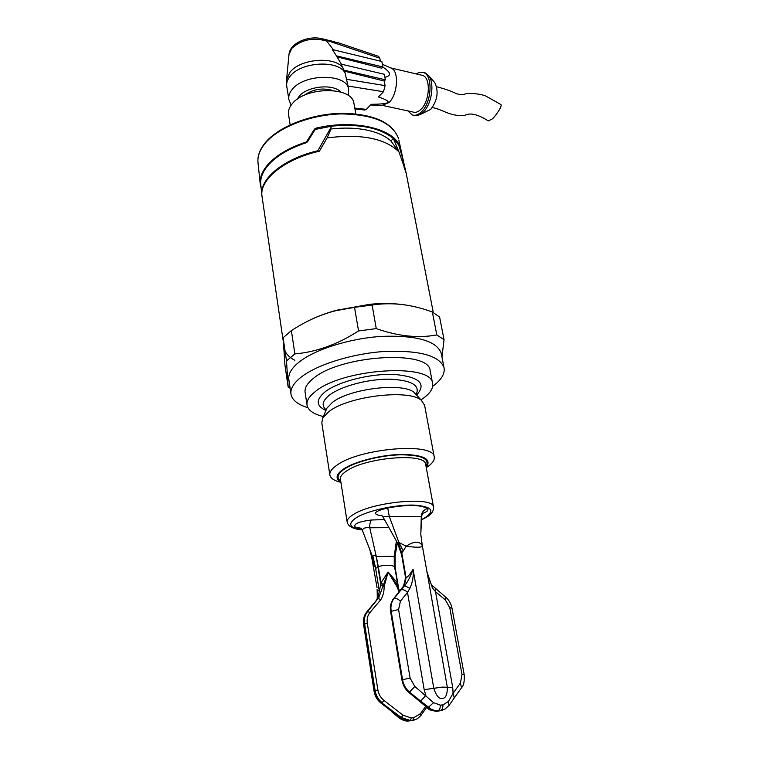<?xml version="1.0" encoding="UTF-8"?>
<svg xmlns="http://www.w3.org/2000/svg" width="759" height="759" viewBox="0 0 759 759"><rect width="100%" height="100%" fill="white"/><g stroke="black" fill="none" stroke-linecap="round" stroke-linejoin="round"><path stroke-width="1.14" d="M340.867 481.974C335.042 478.625 335.943 474.299 343.571 468.977C355.013 461.33 381.587 454.669 402.166 454.404C423.939 454.878 431.956 459.167 426.216 467.278M340.924 482.326C334.415 480.798 330.753 478.464 329.918 475.314C329.264 472.174 331.674 468.749 337.148 465.02C360.231 448.076 433.721 442.165 434.195 456.738C434.916 460.134 432.279 463.768 426.283 467.629M424.604 405.268L421.444 400.401C409.272 388.807 348.106 396.103 328.77 411.682L322.727 417.981L321.816 422.896L329.823 474.679M325.924 410.515C315.924 405.885 315.697 399.613 325.222 391.71C338.514 381.416 371.009 373.276 394.708 374.453C419.509 376.9 426.805 383.769 416.568 395.069M323.343 416.53C313.799 414.196 308.391 410.534 307.11 405.553C306.238 401.198 308.97 396.53 315.308 391.559C342.375 368.532 431.558 362.774 432.545 383.21C433.579 388.342 430.068 393.655 422.023 399.168L420.96 399.87M430.277 371.322L430.116 370.468C429.034 349.595 340.184 355.079 313.296 378.475C306.997 383.523 304.293 388.266 305.175 392.726L306.978 404.651M307.898 407.687C298.059 404.68 292.443 400.344 291.067 394.671C290.004 389.31 293.221 383.589 300.697 377.498C316.503 364.766 352.015 353.571 384.528 351.464C419.329 350.174 439.148 355.497 443.977 367.432C445.248 373.523 441.472 379.832 432.668 386.35M441.377 354.045L441.169 352.992C436.283 340.753 416.511 335.212 381.853 336.36C349.472 338.362 314.15 349.633 298.458 362.584C291.039 368.779 287.86 374.623 288.932 380.107L290.896 393.532M290.118 388.238L288.164 387.09L286.504 360.876L294.872 353.931C316.55 351.986 337.774 344.32 358.552 330.943L354.529 307.329L336 310.649C320.659 314.492 305.782 321.152 291.39 330.63L283.116 337.746L284.919 364.88L288.164 387.09M286.504 360.876L283.116 337.746M358.552 330.943L376.255 328.6C398.077 336.275 418.256 338.391 436.804 334.937L444.053 339.719L439.603 317.034L432.355 312.034C411.947 304.378 391.929 302.044 372.318 305.004L354.529 307.329M306.892 321.617C315.346 317.148 325.222 313.353 336.522 310.251L370.364 304.226C382.972 303.145 394.367 303.353 404.556 304.833M291.39 330.63L294.872 353.931M444.053 339.719L441.947 357.005M372.109 305.033L376.255 328.6M436.804 334.937L432.355 312.034M294.853 360.288C289.919 357.717 286.655 354.633 285.061 351.019M283.107 340.326L262.187 197.473C258.155 180.689 283.449 159.2 319.397 151.212L327.12 137.891C361.123 133.65 385.069 138.309 398.949 151.876L405.809 171.401M406.188 173.213L404.063 167.084M327.12 137.891L331.019 128.992L329.008 131.098M398.902 151.819L390.857 140.918C385.221 135.861 377.062 132.218 366.388 129.998C355.601 127.854 343.818 127.521 331.019 128.992M261.931 195.566C259.132 179.181 283.42 158.773 317.831 150.737L316.759 151.847M317.831 150.737L331.721 126.146L315.213 129.438L316.313 128.764M316.399 128.745L316.237 128.081L314.482 129.115L306.683 141.639L307.386 141.924L315.213 129.438M307.386 141.924L306.437 142.654C289.947 148.109 277.509 155.282 269.122 164.181C262.68 171.297 259.92 178.27 260.83 185.092L261.836 194.589M306.683 141.639L306.2 142.009C289.577 147.512 277.054 154.751 268.62 163.726C262.178 170.87 259.407 177.872 260.328 184.722L261.162 188.232M399.718 145.965L399.13 144.523L398.779 145.054L403.162 160.196L399.718 145.965L398.807 145.092M404.111 164.276L398.836 139.979M403.418 161.382L399.187 146.022M331.721 126.146C359.576 123.651 380.136 127.778 393.38 138.527L398.779 145.054M390.885 140.956L393.38 138.527L398.921 151.838M399.338 152.929L404.215 166.933M314.482 129.115L306.494 142.635M354.017 103.841L353.884 103.139C352.053 86.431 306.029 86.422 292.471 103.471C289.179 107.266 287.87 111.042 288.562 114.78L290.166 124.837M333.059 90.568C322.575 87.494 312.879 89.107 303.979 95.416M354.937 108.907L364.69 110.027L366.312 109.4L371.255 104.306C381.303 104.201 386.853 103.575 387.896 102.437C389.092 101.326 385.923 99.495 378.409 96.953L383.485 91.725L385.107 85.625L384.215 81.014L344.662 71.232L348.058 86.128M344.662 71.232L343.969 70.151L385.382 79.799L384.32 74.287L341.019 64.088L343.969 70.151M384.215 81.014L385.382 79.799M341.36 64.164L336.427 55.853L382.897 66.972L381.843 61.507L332.309 49.534L336.427 55.853M333.467 49.809L326.655 41.052L322.793 39.297L324.956 39.762L379.804 58.196L380.382 61.156M390.382 67.76L391.767 68.357C399.243 72.077 397.441 94.742 389.035 102.512L382.119 105.406L370.591 104.998M384.898 77.285C391.701 75.767 391.008 72.361 382.802 67.077M382.897 66.972L381.739 68.196L337.632 57.01M338.704 42.921L324.956 39.762M378.437 56.308L379.804 58.196M382.811 105.492L412.905 112C415.439 112.882 418.076 112.038 420.818 109.457C429.803 101.497 431.065 77.873 422.649 75.426L421.122 75.065M416.065 73.87L419.86 72.181L423.484 72.513C433.237 75.359 431.757 102.788 421.33 111.971C418.162 114.951 415.116 115.928 412.184 114.903L407.877 110.909M413.959 115.292L418.019 115.434L423.067 112.351C431.605 104.704 434.898 83.253 428.655 75.701L425.211 72.921L423.465 72.503M420.296 114.476L430.704 109.391C437.507 100.444 438.873 91.516 434.803 82.617L433.939 81.649M432.279 107.607C442.421 109.097 449.366 116.592 464.603 115.501C469.906 112.417 477.781 114.211 488.217 120.89L491.993 119.125C494.09 117.949 502.581 106.421 500.949 104.581L500.76 104.429M422.725 513.359C427.507 511.547 429.015 509.953 427.251 508.577C420.856 504.631 407.678 504.422 387.726 507.961C374.927 511.13 372.147 513.625 379.377 515.427L381.768 515.627M384.481 519.611L371.568 519.991C358.732 521.566 353.267 523.919 355.174 527.059L361.55 528.995M387.726 507.961L389.282 516.424L421.283 516.794L422.877 513.065L421.919 513.331M371.568 519.991C370.231 521.433 369.624 524.033 369.775 527.79C364.832 527.334 362.423 528.34 362.546 530.797L372.584 556.84L372.887 556.205L375.411 567.125C376.312 568.463 377.27 568.292 378.286 566.603L376.303 556.48L394.253 556.328L395.211 555.256L397.384 542.799L383.428 517.723C382.897 516.594 384.851 516.158 389.282 516.424L398.911 542.514L398.029 542.524L401.834 553.083L406.236 546.167C415.676 547.543 421.074 547.571 422.421 546.262L422.412 546.176M383.323 517.524L381.502 515.323L382.071 515.228L379.377 515.427M427.251 508.577C423.342 510.076 421.359 512.818 421.283 516.794L420.79 534.27L422.298 545.607C419.48 540.892 414.12 541.082 406.236 546.167L398.911 542.514L403.01 550.493M401.644 554.895L401.834 553.083L406.084 577.798L405.278 576.062L401.644 554.895L397.488 542.979L398.029 542.524M404.319 585.863L404.651 585.692C407.621 582.125 410.42 576.66 413.057 569.297C410.126 574.165 407.801 577.001 406.084 577.798L404.319 585.863L403.503 586.223L405.429 578.405L405.315 576.28M426.994 571.916L432.317 587.732L435.505 591.659L445.277 599.828L449.774 607.712L461.994 674.485L460.419 683.043L453.095 693.29L452.725 687.474L447.326 687.284C447.374 694.675 445.656 698.413 442.174 698.489C438.939 698.944 436.15 695.548 433.797 688.309L413.057 569.297C413.731 575.958 412.668 582.286 409.869 588.282L404.651 585.692L401.056 589.876C403.029 589.25 405.173 590.094 407.498 592.409L409.869 588.282M427.07 572.201L447.326 687.284L442.421 687.104L424.177 689.656L425.865 695.453L420.638 701.107L431.311 709.229L434.708 710.471L438.133 710.69L436.169 711.192L432.782 710.747L427.602 707.957L433.579 702.682L414.812 686.44L410.116 678.119L398.579 609.515L390.581 611.488L401.947 679.998L402.545 679.647L391.16 611.061C390.439 606.109 391.359 601.972 393.93 598.642L401.056 589.876M432.07 585.331L432.317 587.732M435.78 588.851L435.505 591.659L452.725 687.474M422.365 545.93L426.9 571.499C427.45 576.849 432.545 587.551 432.326 585.606L445.505 596.991M393.153 599.183L393.485 598.86C391.046 602.134 390.192 606.232 390.923 611.175L402.298 679.741C403.238 684.884 405.505 689.068 409.11 692.293L408.522 692.18C405.04 689.03 402.849 684.969 401.947 679.998M449.337 705.035L454.243 697.976L453.095 693.29L448.455 701.439L442.952 704.912L440.277 705.139L433.579 702.682M448.455 701.439L449.053 705.434L445.106 708.972L440.581 710.481C442.203 709.703 442.99 707.853 442.952 704.912M442.478 710.139L438.133 710.69C439.641 709.931 440.353 708.081 440.277 705.139M362.441 530.532L360.867 528.217L355.174 527.059M372.887 556.205C373.419 555.095 374.548 555.171 376.265 556.451L369.775 527.79L388.959 527.657M372.878 564.051L374.083 565.92L372.584 556.84L372.878 564.051L377.033 587.618M376.265 556.451L380.819 584.61L382.849 586.451L388.096 572.011L380.971 582.893L379.358 591.261L375.411 567.125L374.083 565.92M377.128 590.094L377.147 590.331C378.077 594.126 378.105 597.115 377.223 599.297L373.902 603.348L377.536 599.145L379.358 591.261L377.052 589.667M420.363 713.773L420.809 715.585L417.327 718.801L412.839 720.291L413.655 717.701L420.363 713.773L425.514 706.591M414.746 719.94L408.342 721.031C403.532 721.61 397.678 716.98 399.139 717.929M380.733 702.9L400.116 717.881L409.196 720.955L412.839 720.291L409.196 720.955M384.026 700.462L382.119 702.654C378.343 699.627 376.009 695.614 375.117 690.605L377.897 690.035C378.684 694.381 380.724 697.853 384.026 700.462L403.19 715.291L411.226 717.919L413.655 717.701M377.1 589.961L377.147 590.331C377.413 597.333 377.251 600.464 376.673 599.743L376.274 600.293M366.502 612.323L373.589 603.728M377.536 599.145L367.612 611.498L369.965 612.513L380.847 599.648C383.153 595.739 384.225 591.441 384.082 586.745L388.096 572.011L396.862 586.441L399.063 591.688M384.082 586.745L382.849 586.451L378.437 598.652L380.847 599.648M396.378 540.977L394.253 556.328L394.263 566.337C389.728 564.848 384.471 564.914 378.466 566.546M394.272 556.3L394.263 566.337M384.386 585.398L380.971 582.893L378.779 569.563M377.897 690.035L367.29 623.139C366.72 618.946 367.612 615.407 369.965 612.513M398.997 589.401L396.634 584.715L388.096 572.011L397.128 582.542L396.132 585.132M398.75 588.794L395.145 569.364L397.659 584.231L397.488 586.109L396.862 586.441M399.623 590.986L398.674 588.614L395.192 567.76L394.395 566.385L394.889 569.326M395.192 567.77L395.097 555.389M367.29 623.139L363.57 624.543L374.073 691.25L374.889 690.699C375.771 695.709 378.029 699.751 381.682 702.825L401.207 717.483L410.42 720.519L411.226 717.919M364.567 623.727C363.903 618.898 364.918 614.818 367.612 611.498L367.185 611.697C364.624 614.961 363.675 619.012 364.339 623.841L375.117 690.605L364.567 623.727M347.129 521.784L340.459 479.422C339.928 476.851 341.939 474.052 346.502 471.016C365.534 457.364 425.211 452.497 425.657 464.242L433.484 506.879C433.256 496.187 372.897 501.699 353.438 514.479C348.779 517.334 346.702 519.924 347.205 522.249C348.248 526.49 353.229 529.042 362.138 529.905M340.725 481.092C336.228 477.847 337.47 473.815 344.444 469.005C355.392 461.709 380.439 455.296 400.391 454.793C421.587 454.926 430.144 458.797 426.055 466.396M416.416 394.898L414.291 392.574C403.304 382.156 349.491 388.532 332.319 402.479L326.949 408.133L326.285 409.68M326.209 409.86C321.199 405.704 322.338 400.743 329.634 394.965C341.038 386.255 367.612 379.111 388.826 379.158C411.369 380.06 420.477 385.174 416.15 394.481M261.162 188.194L260.328 184.722M258.069 163.346C257.149 156.42 259.834 149.362 266.134 142.189C279.91 126.668 311.532 114.581 341.303 113.916C373.257 114.41 392.308 122.55 398.456 138.337C392.09 122.095 373.011 113.746 341.218 113.3C311.607 113.926 280.156 125.899 266.286 141.544C259.882 148.84 257.14 156.107 258.069 163.346L260.195 183.479M306.437 142.654L306.2 142.009M316.237 128.081C352.451 119.467 390.705 127.711 399.13 144.523M330.326 129.713L329.729 129.789M340.753 92.038C333.533 83.528 307.452 86.061 299.312 96.137L297.186 99.296M291.133 105.15L288.894 99.685C288.249 96.184 289.435 92.674 292.462 89.145C304.833 73.338 346.854 73.49 348.59 89.05L348.694 89.638M345.193 73.3C339.207 59.771 301.551 61.498 290.336 75.995C287.329 79.562 286.152 83.11 286.807 86.649L288.781 99.002M286.703 85.995L286.551 79.657L290.137 72.067C300.611 58.509 335.288 55.976 343.068 68.044M366.312 109.4L354.785 108.072M348.049 86.042L383.485 91.725M385.107 85.625L346.265 79.259M326.655 41.052C313.135 37.144 301.522 39.582 291.817 48.358L289.008 54.42L286.551 79.657M321.873 38.7L322.793 39.297M421.492 519.611L424.186 518.236C435.732 510.75 432.137 506.357 413.389 505.086C395.249 504.659 368.134 510.589 356.749 517.401L356.559 517.515C347.309 523.776 349.14 527.847 362.034 529.716M398.579 609.515L400.401 601.223C398.058 598.889 395.904 598.026 393.93 598.642L403.181 586.517M424.177 689.656L407.498 592.409L400.401 601.223M405.429 578.405C405.401 581.982 404.699 584.629 403.323 586.346L392.726 599.781C390.98 603.348 390.173 606.052 390.316 607.893L390.581 611.488M454.527 697.578L461.538 687.73L460.419 683.043M445.277 599.828L445.732 597.181C449.005 600.046 451.083 603.69 451.975 608.111L449.774 607.712M451.984 608.149L464.195 674.704C464.546 681.421 463.758 685.624 461.823 687.331M461.994 674.485L464.195 674.704M439.281 710.936L436.444 711.183M408.646 692.284L427.602 707.957L409.575 692.113C405.837 688.944 403.494 684.789 402.545 679.647L410.116 678.119M420.638 701.107L409.575 692.113L414.812 686.44M391.521 711.6L398.864 717.71L401.207 717.483L403.19 715.291M374.083 691.278C374.899 695.956 377.024 699.76 380.468 702.682L381.682 702.825L392.479 711.544M374.282 603.092L366.796 611.953C363.941 615.502 362.859 619.695 363.57 624.543M424.48 404.604L434.195 456.738M415.828 394.253L421.444 400.401M326.427 409.348L322.727 417.981M430.116 370.468L432.545 383.21M441.169 352.992L443.977 367.432M336.522 310.251L336 310.649M370.364 304.226L372.318 305.004M405.923 171.866L433.294 312.528M402.517 157.54L405.515 170.253M330.174 129.874L329.643 129.941M403.731 160.623L403.627 160.149M355.838 113.869L353.884 103.139M348.419 95.606L348.59 89.05L347.935 85.463M391.767 68.357L382.375 64.287M289.008 54.42C289.91 42.978 308.657 35.227 322.196 38.775L334.586 41.773M378.75 56.413L337.394 42.485M390.942 67.949L422.649 75.426M423.484 72.513L425.211 72.921M434.803 82.617L428.655 75.701M500.949 104.581L485.988 96.137C479.84 93.518 468.17 92.788 464.726 94.107C462.421 94.562 462.943 95.359 456.557 93.736C451.662 91.241 445.021 88.917 436.643 86.744M425.372 517.837C431.254 514.744 433.958 511.082 433.484 506.879M421.482 519.811L424.841 518.141M420.79 534.032L421.662 516.68M445.116 708.972L443.882 709.399M436.833 711.155L438.93 710.974M427.156 707.967C429.129 708.669 426.776 709.921 436.472 711.183M369.206 547.827C369.642 548.548 372.157 558.358 372.859 563.937M426.577 707.473L420.913 715.443"/></g></svg>
